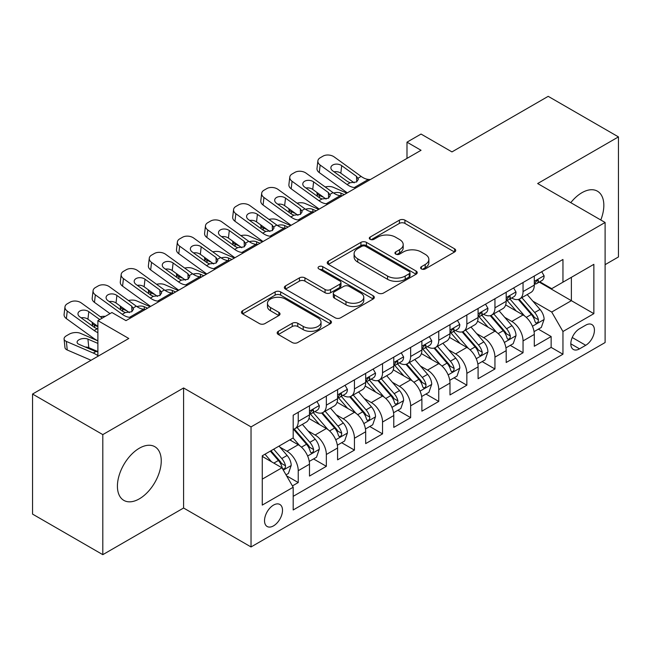 <?xml version="1.0" encoding="UTF-8"?>
<svg xmlns="http://www.w3.org/2000/svg" width="651" height="651" viewBox="0 0 651 651"><rect width="100%" height="100%" fill="white"/><g stroke="black" fill="none" stroke-linecap="round" stroke-linejoin="round"><path stroke-width="0.98" d="M421.4 268.928A2.734 1.579 0 0 0 425.266 268.928L454.569 252.002A3.898 2.254 0 0 0 455.716 250.415A3.898 2.254 0 0 0 454.569 248.82L404.922 220.152A3.898 2.254 0 0 0 399.405 220.152L370.102 237.078A2.734 1.579 0 0 0 369.296 238.193A2.734 1.579 0 0 0 370.102 239.308A2.734 1.579 0 0 0 373.959 239.308L377.751 237.119A12.483 7.21 0 0 1 395.409 237.119L399.543 239.503A12.483 7.21 0 0 1 403.197 244.597A12.483 7.21 0 0 1 399.543 249.699L395.751 251.888A2.734 1.579 0 0 0 394.954 253.003A2.734 1.579 0 0 0 395.751 254.118A2.734 1.579 0 0 0 399.608 254.118L403.408 251.929A12.483 7.21 0 0 1 421.059 251.929L425.193 254.313A12.483 7.21 0 0 1 428.854 259.407A12.483 7.21 0 0 1 425.193 264.509L421.4 266.698A2.734 1.579 0 0 0 420.603 267.813A2.734 1.579 0 0 0 421.4 268.928L421.4 266.698M139.33 498.853A30.996 17.894 120 0 0 159.585 471.536A30.996 17.894 120 0 0 154.832 446.7A30.996 17.894 120 0 0 139.33 448.23A30.996 17.894 120 0 0 119.084 475.547A30.996 17.894 120 0 0 123.836 500.383A30.996 17.894 120 0 0 139.33 498.853M600.792 219.989A30.996 17.894 120 0 0 597.415 191.174A30.996 17.894 120 0 0 581.921 192.704A30.996 17.894 120 0 0 570.772 202.656M273.518 525.862A12.719 7.34 120 0 0 281.818 514.656A12.719 7.34 120 0 0 279.873 504.468A12.719 7.34 120 0 0 273.518 505.095A12.719 7.34 120 0 0 265.209 516.308A12.719 7.34 120 0 0 267.154 526.496A12.719 7.34 120 0 0 273.518 525.862M278.319 331.31A3.898 2.254 0 0 0 277.171 332.905A3.898 2.254 0 0 0 278.319 334.492L292.25 342.54A3.898 2.254 0 0 0 297.759 342.54L330.309 323.742A3.898 2.254 0 0 0 331.457 322.155A3.898 2.254 0 0 0 330.309 320.561L280.662 291.9A3.898 2.254 0 0 0 275.145 291.9L242.595 310.69A3.898 2.254 0 0 0 241.456 312.277A3.898 2.254 0 0 0 242.595 313.872L259.423 323.588A3.898 2.254 0 0 0 264.941 323.588L278.872 315.548A3.898 2.254 0 0 0 280.011 313.953A3.898 2.254 0 0 0 278.872 312.358L270.523 307.541A10.432 6.022 0 0 1 267.471 303.285A10.432 6.022 0 0 1 273.908 297.719A10.432 6.022 0 0 1 285.284 299.021L317.965 317.891A10.432 6.022 0 0 1 321.024 322.155A10.432 6.022 0 0 1 314.579 327.722A10.432 6.022 0 0 1 303.211 326.411L297.759 323.27A3.898 2.254 0 0 0 292.25 323.27L278.319 331.31L278.319 334.492M605.105 264.664L618.45 256.958L618.45 136.897L548.199 96.34L451.957 151.903L421.042 134.057L406.989 142.17L421.042 150.283L125.985 320.634L111.931 312.521L97.886 320.634L97.886 356.325M102.801 434.608L102.801 554.66L183.59 508.016L183.59 387.963L102.801 434.608L32.55 394.042L128.792 338.479L97.886 320.634M183.59 387.963L251.034 426.901L605.105 222.479L605.105 342.54L251.034 546.954L251.034 426.901M618.45 136.897L537.661 183.541L605.105 222.479M378.028 293.015A3.898 2.254 0 0 0 383.545 293.015L416.095 274.217A3.898 2.254 0 0 0 417.234 272.631A3.898 2.254 0 0 0 416.095 271.036L366.448 242.367A3.898 2.254 0 0 0 360.931 242.367L328.381 261.165A3.898 2.254 0 0 0 327.233 262.752A3.898 2.254 0 0 0 328.381 264.347L378.028 293.015M319.958 269.514A2.734 1.579 0 0 1 322.725 269.905L322.725 266.658L373.202 295.798A3.898 2.254 0 0 1 374.341 297.393A3.898 2.254 0 0 1 373.202 298.98L340.652 317.778A3.898 2.254 0 0 1 335.135 317.778L285.488 289.109L285.488 285.927A3.898 2.254 0 0 0 284.349 287.514A3.898 2.254 0 0 0 285.488 289.109M285.488 285.927L299.419 277.879A3.898 2.254 0 0 1 304.937 277.879L325.069 289.508A3.898 2.254 0 0 0 330.586 289.508L339.83 284.17A3.898 2.254 0 0 0 340.969 282.583A3.898 2.254 0 0 0 339.83 280.988L318.86 268.887A2.734 1.579 0 0 1 318.062 267.773A2.734 1.579 0 0 1 319.747 266.316A2.734 1.579 0 0 1 322.725 266.658M102.801 554.66L32.55 514.103L32.55 394.042M292.413 485.915L298.239 482.546L286.578 475.816M279.946 447.164L287.001 451.233A15.893 9.179 60 0 1 298.239 470.706L309.485 464.212L309.485 476.06L326.346 466.319L313.554 458.939M308.045 430.938L315.1 435.014A15.893 9.179 60 0 1 326.346 454.479L337.584 447.994L337.584 459.834L354.445 450.101L341.661 442.721M336.152 414.711L343.207 418.788A15.893 9.179 60 0 1 354.445 438.253L365.683 431.768L365.683 443.608L382.544 433.875L369.76 426.495M364.251 398.493L371.306 402.562A15.893 9.179 60 0 1 382.544 422.035L393.782 415.541L393.782 427.39L410.643 417.649L397.859 410.268M392.35 382.267L399.405 386.336A15.893 9.179 60 0 1 410.643 405.809L421.889 399.315L421.889 411.163L438.75 401.431L425.957 394.042M420.448 366.041L427.504 370.118A15.893 9.179 60 0 1 438.75 389.583L449.987 383.097L449.987 394.937L466.848 385.205L454.064 377.824M448.547 349.815L455.602 353.892A15.893 9.179 60 0 1 466.848 373.357L478.086 366.871L478.086 378.711L494.947 368.979L482.163 361.598M476.654 333.597L483.709 337.666A15.893 9.179 60 0 1 494.947 357.139L506.185 350.645L506.185 362.493L523.046 352.752L523.046 340.912A15.893 9.179 -120 0 0 511.808 321.448L504.753 317.371M510.262 345.372L523.046 352.752M309.485 464.212A15.893 9.179 -120 0 0 298.239 444.747L289.809 439.881M337.584 447.994A15.893 9.179 -120 0 0 326.346 428.521L308.965 418.487M365.683 431.768A15.893 9.179 -120 0 0 354.445 412.295L337.063 402.261M393.782 415.541A15.893 9.179 -120 0 0 382.544 396.077L365.162 386.043M421.889 399.315A15.893 9.179 -120 0 0 410.643 379.85L393.269 369.817M449.987 383.097A15.893 9.179 -120 0 0 438.75 363.624L421.368 353.591M478.086 366.871A15.893 9.179 -120 0 0 466.848 347.406L449.467 337.373M506.185 350.645A15.893 9.179 -120 0 0 494.947 331.18L477.565 321.146M585.713 325.175L579.528 328.747A12.32 7.112 120 0 0 571.48 339.602A12.32 7.112 120 0 0 573.368 349.473A12.32 7.112 120 0 0 579.528 348.863L585.713 345.29A12.32 7.112 120 0 0 593.761 334.435A12.32 7.112 120 0 0 591.873 324.564A12.32 7.112 120 0 0 585.713 325.175M262.272 479.136L281.94 467.784L293.186 487.249L293.186 509.969L562.952 354.217L562.952 331.505L551.714 312.032L532.852 301.144M293.186 487.249L262.272 505.095L262.272 455.773L293.186 437.928L293.186 415.216L562.952 259.472L562.952 282.184L593.858 264.339L593.858 313.66L562.952 331.505M314.954 411.562L315.1 411.652A15.893 9.179 60 0 0 323.051 412.433L334.288 405.947A15.893 9.179 -120 0 0 337.584 398.672L337.584 389.583M343.053 395.336L343.207 395.426A15.893 9.179 60 0 0 351.149 396.215L362.395 389.721A15.893 9.179 -120 0 0 365.683 382.446L365.683 373.357M371.16 379.118L371.306 379.199A15.893 9.179 60 0 0 379.248 379.989L390.494 373.495A15.893 9.179 -120 0 0 393.782 366.22L393.782 357.139M399.258 362.892L399.405 362.973A15.893 9.179 60 0 0 407.355 363.763L418.593 357.277A15.893 9.179 -120 0 0 421.889 349.994L421.889 340.912M427.357 346.666L427.504 346.755A15.893 9.179 60 0 0 435.454 347.536L446.692 341.051A15.893 9.179 -120 0 0 449.987 333.776L449.987 324.686M455.456 330.448L455.602 330.529A15.893 9.179 60 0 0 463.553 331.318L474.799 324.825A15.893 9.179 -120 0 0 478.086 317.55L478.086 308.468M483.563 314.221L483.709 314.303A15.893 9.179 60 0 0 491.651 315.092L502.897 308.607A15.893 9.179 -120 0 0 506.185 301.323L506.185 292.242M293.186 496.339L551.145 347.406L551.145 336.534L534.292 346.267L534.292 334.427A15.893 9.179 -120 0 0 523.046 314.954L505.672 304.92M511.662 297.995L511.808 298.085A15.893 9.179 -120 0 0 519.758 298.866A15.893 9.179 -120 0 0 523.046 291.591L523.046 282.51M519.758 298.866L530.996 292.38A15.893 9.179 -120 0 0 534.292 285.105L534.292 276.016M298.239 412.295L298.239 421.384A15.893 9.179 60 0 1 294.952 428.659A15.893 9.179 60 0 1 293.186 429.302M294.952 428.659L306.19 422.173A15.893 9.179 -120 0 0 309.485 414.89L309.485 405.809M326.346 396.077L326.346 405.158A15.893 9.179 60 0 1 323.051 412.433M354.445 379.85L354.445 388.932A15.893 9.179 60 0 1 351.149 396.215M382.544 363.624L382.544 372.714A15.893 9.179 60 0 1 379.248 379.989M410.643 347.398L410.643 356.488A15.893 9.179 60 0 1 407.355 363.763M438.75 331.18L438.75 340.261A15.893 9.179 60 0 1 435.454 347.536M466.848 314.954L466.848 324.043A15.893 9.179 60 0 1 463.553 331.318M494.947 298.728L494.947 307.817A15.893 9.179 60 0 1 491.651 315.092M494.947 357.139L494.947 368.979M466.848 373.357L466.848 385.205M438.75 389.583L438.75 401.431M410.643 405.809L410.643 417.649M382.544 422.035L382.544 433.875M354.445 438.253L354.445 450.101M326.346 454.479L326.346 466.319M298.239 470.706L298.239 482.546M281.94 467.784L262.272 456.424M551.714 312.032L571.383 300.681L571.383 277.318L593.858 264.339M539.199 282.095L593.858 313.66M539.76 281.769L551.714 288.67L562.952 282.184M183.59 508.016L251.034 546.954M406.989 142.17L406.989 158.396M538.361 329.154L551.145 336.534M551.145 347.406L562.952 354.217M422.491 269.311L425.193 267.748A12.483 7.21 0 0 0 428.854 262.654L428.854 259.407M403.197 244.597L403.197 247.844A12.483 7.21 0 0 1 399.543 252.938L396.841 254.5M454.52 252.035L404.922 223.399A3.898 2.254 0 0 0 399.405 223.399L371.192 239.69M416.038 274.25L366.448 245.614A3.898 2.254 0 0 0 360.931 245.614L328.43 264.379M409.194 273.745A2.734 1.579 0 0 0 410 272.631A2.734 1.579 0 0 0 409.194 271.516L365.618 246.355A2.734 1.579 0 0 0 361.753 246.355L357.757 248.658A12.483 7.21 0 0 0 354.095 253.76A12.483 7.21 0 0 0 357.757 258.854L387.548 276.048A12.483 7.21 0 0 0 405.199 276.048L409.194 273.745L409.194 276.984A2.734 1.579 0 0 0 410 275.869L410 272.631M354.095 253.76L354.095 256.999A12.483 7.21 0 0 0 357.757 262.101L357.757 258.854M409.194 276.984L405.199 279.295A12.483 7.21 0 0 1 387.548 279.295L357.757 262.101M285.537 289.142L299.419 281.126L299.419 277.879M340.969 282.583L340.969 285.822A3.898 2.254 0 0 1 339.83 287.416L330.586 292.755A3.898 2.254 0 0 1 325.069 292.755L304.937 281.126A3.898 2.254 0 0 0 299.419 281.126M322.725 269.905L373.153 299.012M345.966 301.568A10.432 6.022 0 0 0 357.334 302.878A10.432 6.022 0 0 0 363.779 297.312A10.432 6.022 0 0 0 360.719 293.048L349.205 286.399A3.898 2.254 0 0 0 343.687 286.399L334.451 291.738A3.898 2.254 0 0 0 333.304 293.332A3.898 2.254 0 0 0 334.451 294.919L345.966 301.568L345.966 304.814A10.432 6.022 0 0 0 357.334 306.125A10.432 6.022 0 0 0 363.779 300.559L363.779 297.312M333.304 293.332L333.304 296.571A3.898 2.254 0 0 0 334.451 298.166L334.451 294.919M345.966 304.814L334.451 298.166M321.024 322.155L321.024 325.402A10.432 6.022 0 0 1 314.579 330.96A10.432 6.022 0 0 1 303.211 329.658L297.759 326.517A3.898 2.254 0 0 0 292.25 326.517L278.368 334.524M267.471 303.285L267.471 306.531A10.432 6.022 0 0 0 270.523 310.787L270.523 307.541M278.815 315.572L270.523 310.787M330.26 323.775L280.662 295.139A3.898 2.254 0 0 0 275.145 295.139L242.652 313.904M534.056 331.636L541.315 327.445L544.122 319.332A10.53 6.079 -120 0 0 540.021 309.445L527.18 294.577M346.82 193.135L333.32 187.309A7.95 3.979 -5.9 0 0 325.191 186.959M524.608 315.979L509.936 298.996M323.637 197.302L319.275 195.422L319.519 197.847M516.259 311.032L507.739 301.177A25.234 14.566 -120 0 0 506.958 300.298M518.326 299.444L531.314 314.474A10.53 6.079 60 0 1 535.065 321.732L535.83 322.977L537.254 322.782L538.206 321.618L538.434 319.787A10.53 6.079 -120 0 0 534.683 312.529L521.842 297.662M519.091 299.191L533.039 315.353A5.363 3.1 60 0 1 534.39 317.452L538.434 319.787M316.996 192.501A7.95 3.979 -5.9 0 0 316.988 192.989A7.95 3.979 -5.9 0 0 319.275 195.422M333.597 193.03A6.355 3.182 174.1 0 1 340.831 193.103L344.289 194.592M356.243 187.7L354.331 187.529A19.872 11.474 60 0 1 347.064 184.51L320.154 165.045L319.275 172.588A7.95 5.127 -173.3 0 1 316.996 168.414L317.883 160.878A7.95 5.127 6.7 0 0 320.154 165.045M347.333 192.842A29.808 17.211 60 0 1 346.186 192.045L319.275 172.588M541.738 271.719L544.122 275.853A10.53 6.079 60 0 1 541.941 280.516L536.603 283.6A10.53 6.079 -120 0 0 538.434 281.167L538.214 280.239L536.896 280.5L535.065 283.12A10.53 6.079 60 0 1 534.292 284.617M370.289 179.586L368.376 179.424A19.872 11.474 60 0 1 361.11 176.397L334.207 156.932A7.95 5.127 6.7 0 0 323.01 156.142L320.202 157.77A7.95 5.127 6.7 0 0 317.883 160.878M356.74 181.849L356.512 176.356L358.392 179.285L356.536 181.971L350.092 182.76L347.52 181.548L332.718 170.847A6.355 4.101 -173.3 0 1 330.903 167.51A6.355 4.101 -173.3 0 1 332.759 165.02A6.355 4.101 -173.3 0 1 341.71 165.655L340.831 173.19L354.185 182.85M340.831 173.19A6.355 4.101 6.7 0 0 334.036 171.791M356.512 176.356L341.71 165.655M534.642 284.088L534.683 284.088A10.53 6.079 -120 0 0 536.603 283.6M505.949 347.862L513.216 343.671L516.023 335.558A10.53 6.079 -120 0 0 511.922 325.671L499.081 310.804M318.721 209.353L305.221 203.535A7.95 3.979 -5.9 0 0 297.092 203.185M496.51 332.205L481.838 315.214M295.538 213.528L291.176 211.648L291.42 214.065M488.16 327.258L479.641 317.395A25.234 14.566 -120 0 0 478.859 316.516M490.219 315.662L503.207 330.7A10.53 6.079 60 0 1 506.966 337.95L507.731 339.204L509.155 339L510.107 337.845L510.335 336.006A10.53 6.079 -120 0 0 506.584 328.755L493.743 313.888M490.984 315.418L504.94 331.571A5.363 3.1 60 0 1 506.291 333.67L510.335 336.006M288.898 208.727A7.95 3.979 -5.9 0 0 288.889 209.215A7.95 3.979 -5.9 0 0 291.176 211.648M305.498 209.248A6.355 3.182 174.1 0 1 312.732 209.321L316.191 210.818M477.85 364.088L485.109 359.897L487.925 351.784A10.53 6.079 -120 0 0 483.823 341.897L470.982 327.03M290.623 225.58L277.123 219.753A7.95 3.979 -5.9 0 0 268.993 219.411M468.411 348.431L453.731 331.44M267.439 229.754L263.069 227.866L263.321 230.291M460.062 343.484L451.542 333.621A25.234 14.566 -120 0 0 450.761 332.742M462.12 331.888L475.108 346.926A10.53 6.079 60 0 1 478.867 354.177L479.632 355.43L481.056 355.226L482.009 354.071L482.236 352.232A10.53 6.079 -120 0 0 478.477 344.973L465.644 330.114M462.885 331.644L476.841 347.797A5.363 3.1 60 0 1 478.192 349.896L482.236 352.232M260.799 224.945A7.95 3.979 -5.9 0 0 260.782 225.441A7.95 3.979 -5.9 0 0 263.069 227.866M277.391 225.474A6.355 3.182 174.1 0 1 284.633 225.547L288.092 227.044M449.751 380.314L457.01 376.115L459.818 368.002A10.53 6.079 -120 0 0 455.716 358.115L442.883 343.256M262.516 241.806L249.024 235.979A7.95 3.979 -5.9 0 0 240.886 235.629M440.304 364.658L425.632 347.667M239.34 245.98L234.97 244.092L235.223 246.517M431.955 359.71L423.443 349.847A25.234 14.566 -120 0 0 422.662 348.969M434.022 348.114L447.009 363.144A10.53 6.079 60 0 1 450.761 370.403L451.525 371.648L452.95 371.452L453.902 370.289L454.138 368.458A10.53 6.079 -120 0 0 450.378 361.199L437.537 346.332M434.787 347.87L448.742 364.023A5.363 3.1 60 0 1 450.093 366.122L454.138 368.458M232.692 241.171A7.95 3.979 -5.9 0 0 232.684 241.659A7.95 3.979 -5.9 0 0 234.97 244.092M249.292 241.7A6.355 3.182 174.1 0 1 256.527 241.773L259.993 243.262M421.653 396.532L428.911 392.341L431.719 384.228A10.53 6.079 -120 0 0 427.617 374.341L414.777 359.474M234.417 258.032L220.925 252.206A7.95 3.979 -5.9 0 0 212.787 251.856M412.205 380.876L397.533 363.885M211.233 262.198L206.872 260.319L207.124 262.744M403.856 375.928L395.336 366.074A25.234 14.566 -120 0 0 394.555 365.195M405.923 364.332L418.91 379.37A10.53 6.079 60 0 1 422.662 386.629L423.427 387.874L424.851 387.67L425.803 386.515L426.031 384.676A10.53 6.079 -120 0 0 422.279 377.425L409.438 362.558M406.688 364.088L420.636 380.249A5.363 3.1 60 0 1 421.994 382.34L426.031 384.676M204.593 257.397A7.95 3.979 -5.9 0 0 204.585 257.886A7.95 3.979 -5.9 0 0 206.872 260.319M221.194 257.918A6.355 3.182 174.1 0 1 228.428 257.991L231.886 259.489M328.137 203.918L326.224 203.755A19.872 11.474 60 0 1 318.966 200.728L292.055 181.271L291.176 188.806A7.95 5.127 -173.3 0 1 288.898 184.64L289.776 177.105A7.95 5.127 6.7 0 0 292.055 181.271M319.226 209.061A29.808 17.211 60 0 1 318.079 208.271L291.176 188.806M513.631 287.937L516.023 292.079A10.53 6.079 60 0 1 513.842 296.734L508.504 299.818A10.53 6.079 -120 0 0 510.335 297.393L510.115 296.457L508.797 296.726L506.966 299.338A10.53 6.079 60 0 1 506.185 300.843M342.19 195.805L340.278 195.642A19.872 11.474 60 0 1 333.011 192.615L306.1 173.158A7.95 5.127 6.7 0 0 294.911 172.369L292.096 173.988A7.95 5.127 6.7 0 0 289.776 177.105M328.641 198.075L328.413 192.582L330.293 195.512L328.438 198.197L321.985 198.978L319.421 197.774L304.619 187.065A6.355 4.101 -173.3 0 1 302.796 183.737A6.355 4.101 -173.3 0 1 304.652 181.247A6.355 4.101 -173.3 0 1 313.611 181.873L312.732 189.417L326.086 199.076M312.732 189.417A6.355 4.101 6.7 0 0 305.937 188.017M328.413 192.582L313.611 181.873M506.543 300.314L506.584 300.314A10.53 6.079 -120 0 0 508.504 299.818M300.038 220.144L298.125 219.981A19.872 11.474 60 0 1 290.859 216.954L263.956 197.489L263.069 205.032A7.95 5.127 -173.3 0 1 260.799 200.866L261.678 193.323A7.95 5.127 6.7 0 0 263.956 197.489M291.127 225.287A29.808 17.211 60 0 1 289.98 224.489L263.069 205.032M485.532 304.163L487.925 308.305A10.53 6.079 60 0 1 485.744 312.96L480.405 316.044A10.53 6.079 -120 0 0 482.236 313.619L482.017 312.683L480.698 312.944L478.867 315.564A10.53 6.079 60 0 1 478.086 317.061M314.091 212.031L312.179 211.868A19.872 11.474 60 0 1 304.912 208.841L278.001 189.384A7.95 5.127 6.7 0 0 266.804 188.595L263.997 190.214A7.95 5.127 6.7 0 0 261.678 193.323M300.534 214.293L300.314 208.8L302.194 211.738L300.331 214.415L293.886 215.204L291.322 213.992L276.52 203.291A6.355 4.101 -173.3 0 1 274.698 199.955A6.355 4.101 -173.3 0 1 276.553 197.473A6.355 4.101 -173.3 0 1 285.512 198.099L284.633 205.643L297.979 215.294M284.633 205.643A6.355 4.101 6.7 0 0 277.831 204.243M300.314 208.8L285.512 198.099M478.436 316.541L478.477 316.541A10.53 6.079 -120 0 0 480.405 316.044M271.939 236.37L270.027 236.199A19.872 11.474 60 0 1 262.76 233.18L235.849 213.715L234.97 221.259A7.95 5.127 -173.3 0 1 232.7 217.092L233.579 209.549A7.95 5.127 6.7 0 0 235.849 213.715M263.028 241.513A29.808 17.211 60 0 1 261.881 240.715L234.97 221.259M457.433 320.39L459.818 324.524A10.53 6.079 60 0 1 457.637 329.186L452.299 332.27A10.53 6.079 -120 0 0 454.138 329.845L453.91 328.91L452.6 329.17L450.761 331.79A10.53 6.079 60 0 1 449.987 333.288M285.984 228.257L284.08 228.094A19.872 11.474 60 0 1 276.813 225.067L249.903 205.602A7.95 5.127 6.7 0 0 238.705 204.813L235.898 206.44A7.95 5.127 6.7 0 0 233.579 209.549M272.435 230.519L272.208 225.026L274.087 227.956L272.232 230.641L265.787 231.43L263.216 230.218L248.413 219.517A6.355 4.101 -173.3 0 1 246.599 216.181A6.355 4.101 -173.3 0 1 248.454 213.691A6.355 4.101 -173.3 0 1 257.414 214.325L256.527 221.861L269.88 231.52M256.527 221.861A6.355 4.101 6.7 0 0 249.732 220.469M272.208 225.026L257.414 214.325M450.337 332.759L450.378 332.759A10.53 6.079 -120 0 0 452.299 332.27M243.84 252.588L241.928 252.425A19.872 11.474 60 0 1 234.661 249.398L207.75 229.941L206.872 237.477A7.95 5.127 -173.3 0 1 204.593 233.31L205.48 225.775A7.95 5.127 6.7 0 0 207.75 229.941M234.93 257.731A29.808 17.211 60 0 1 233.782 256.942L206.872 237.477M429.334 336.616L431.719 340.75A10.53 6.079 60 0 1 429.538 345.412L424.2 348.488A10.53 6.079 -120 0 0 426.031 346.063L425.811 345.128L424.493 345.396L422.662 348.016A10.53 6.079 60 0 1 421.889 349.514M257.886 244.475L255.973 244.312A19.872 11.474 60 0 1 248.706 241.293L221.804 221.828A7.95 5.127 6.7 0 0 210.607 221.039L207.799 222.666A7.95 5.127 6.7 0 0 205.48 225.775M244.337 246.745L244.109 241.252L245.988 244.182L244.133 246.867L237.688 247.657L235.117 246.444L220.315 235.735A6.355 4.101 -173.3 0 1 218.5 232.407A6.355 4.101 -173.3 0 1 220.355 229.917A6.355 4.101 -173.3 0 1 229.307 230.544L228.428 238.087L241.781 247.746M228.428 238.087A6.355 4.101 6.7 0 0 221.633 236.687M244.109 241.252L229.307 230.544M422.239 348.985L422.279 348.985A10.53 6.079 -120 0 0 424.2 348.488M393.546 412.758L400.813 408.568L403.62 400.455A10.53 6.079 -120 0 0 399.519 390.567L386.678 375.7M206.318 274.25L192.818 268.432A7.95 3.979 -5.9 0 0 184.689 268.082M384.106 397.102L369.434 380.111M183.134 278.425L178.773 276.537L179.017 278.962M375.757 392.154L367.237 382.292A25.234 14.566 -120 0 0 366.456 381.413M377.824 380.558L390.803 395.596A10.53 6.079 60 0 1 394.563 402.847L395.328 404.1L396.752 403.897L397.704 402.741L397.932 400.902A10.53 6.079 -120 0 0 394.18 393.652L381.34 378.784M378.581 380.314L392.537 396.467A5.363 3.1 60 0 1 393.888 398.567L397.932 400.902M176.494 273.623A7.95 3.979 -5.9 0 0 176.486 274.112A7.95 3.979 -5.9 0 0 178.773 276.537M193.095 274.144A6.355 3.182 174.1 0 1 200.329 274.217L203.787 275.715M215.733 268.814L213.821 268.651A19.872 11.474 60 0 1 206.562 265.624L179.652 246.168L178.773 253.703A7.95 5.127 -173.3 0 1 176.494 249.536L177.373 241.993A7.95 5.127 6.7 0 0 179.652 246.168M206.823 273.957A29.808 17.211 60 0 1 205.675 273.168L178.773 253.703M401.228 352.834L403.62 356.976A10.53 6.079 60 0 1 401.439 361.63L396.101 364.715A10.53 6.079 -120 0 0 397.932 362.29L397.712 361.354L396.394 361.614L394.563 364.235A10.53 6.079 60 0 1 393.782 365.732M229.787 260.701L227.874 260.538A19.872 11.474 60 0 1 220.608 257.511L193.697 238.054A7.95 5.127 6.7 0 0 182.508 237.265L179.692 238.884A7.95 5.127 6.7 0 0 177.373 241.993M216.238 262.963L216.01 257.479L217.89 260.408L216.034 263.094L209.589 263.875L207.018 262.67L192.216 251.961A6.355 4.101 -173.3 0 1 190.393 248.625A6.355 4.101 -173.3 0 1 192.248 246.143A6.355 4.101 -173.3 0 1 201.208 246.77L200.329 254.313L213.683 263.964M200.329 254.313A6.355 4.101 6.7 0 0 193.534 252.913M216.01 257.479L201.208 246.77M394.14 365.211L394.18 365.211A10.53 6.079 -120 0 0 396.101 364.715M365.447 428.985L372.706 424.794L375.521 416.681A10.53 6.079 -120 0 0 371.42 406.785L358.579 391.926M178.219 290.476L164.719 284.65A7.95 3.979 -5.9 0 0 156.59 284.3M356.007 413.328L341.327 396.337M155.036 294.651L150.666 292.763L150.918 295.188M347.658 408.38L339.138 398.518A25.234 14.566 -120 0 0 338.357 397.639M349.717 396.784L362.705 411.823A10.53 6.079 60 0 1 366.464 419.073L367.229 420.318L368.653 420.123L369.605 418.967L369.833 417.128A10.53 6.079 -120 0 0 366.082 409.87L353.241 395.011M350.482 396.54L364.438 412.693A5.363 3.1 60 0 1 365.789 414.793L369.833 417.128M148.395 289.841A7.95 3.979 -5.9 0 0 148.379 290.33A7.95 3.979 -5.9 0 0 150.666 292.763M164.996 290.37A6.355 3.182 174.1 0 1 172.23 290.444L175.689 291.933M187.634 285.04L185.722 284.878A19.872 11.474 60 0 1 178.455 281.85L151.553 262.386L150.666 269.929A7.95 5.127 -173.3 0 1 148.395 265.763L149.274 258.219A7.95 5.127 6.7 0 0 151.553 262.386M178.724 290.183A29.808 17.211 60 0 1 177.577 289.386L150.666 269.929M373.129 369.06L375.521 373.194A10.53 6.079 60 0 1 373.34 377.857L368.002 380.941A10.53 6.079 -120 0 0 369.833 378.516L369.613 377.58L368.295 377.84L366.464 380.461A10.53 6.079 60 0 1 365.683 381.958M201.688 276.927L199.776 276.765A19.872 11.474 60 0 1 192.509 273.737L165.598 254.272A7.95 5.127 6.7 0 0 154.401 253.491L151.593 255.111A7.95 5.127 6.7 0 0 149.274 258.219M188.131 279.189L187.911 273.697L189.791 276.634L187.927 279.312L181.483 280.101L178.919 278.888L164.117 268.188A6.355 4.101 -173.3 0 1 162.294 264.851A6.355 4.101 -173.3 0 1 164.15 262.361A6.355 4.101 -173.3 0 1 173.109 262.996L172.23 270.531L185.576 280.19M172.23 270.531A6.355 4.101 6.7 0 0 165.427 269.14M187.911 273.697L173.109 262.996M366.033 381.429L366.082 381.429A10.53 6.079 -120 0 0 368.002 380.941M337.348 445.203L344.607 441.012L347.414 432.899A10.53 6.079 -120 0 0 343.313 423.012L330.48 408.144M150.121 306.702L136.62 300.876A7.95 3.979 -5.9 0 0 128.483 300.526M327.909 429.546L313.229 412.563M126.937 310.869L122.567 308.989L122.819 311.414M319.551 424.598L311.04 414.744A25.234 14.566 -120 0 0 310.258 413.865M321.618 413.011L334.606 428.041A10.53 6.079 60 0 1 338.357 435.299L339.122 436.544L340.546 436.349L341.498 435.185L341.734 433.346A10.53 6.079 -120 0 0 337.975 426.096L325.142 411.229M322.383 412.758L336.339 428.919A5.363 3.1 60 0 1 337.69 431.019L341.734 433.346M120.289 306.068A7.95 3.979 -5.9 0 0 120.28 306.556A7.95 3.979 -5.9 0 0 122.567 308.989M136.889 306.597A6.355 3.182 174.1 0 1 144.123 306.67L147.59 308.159M159.536 301.258L157.623 301.096A19.872 11.474 60 0 1 150.357 298.068L123.446 278.612L122.567 286.147A7.95 5.127 -173.3 0 1 120.297 281.981L121.176 274.445A7.95 5.127 6.7 0 0 123.446 278.612M150.625 306.409A29.808 17.211 60 0 1 149.478 305.612L122.567 286.147M345.03 385.286L347.414 389.42A10.53 6.079 60 0 1 345.233 394.083L339.895 397.159A10.53 6.079 -120 0 0 341.734 394.734L341.506 393.806L340.196 394.067L338.357 396.687A10.53 6.079 60 0 1 337.584 398.184M173.589 293.153L171.677 292.983A19.872 11.474 60 0 1 164.41 289.964L137.499 270.499A7.95 5.127 6.7 0 0 126.302 269.709L123.495 271.337A7.95 5.127 6.7 0 0 121.176 274.445M160.032 295.416L159.804 289.923L161.684 292.852L159.829 295.538L153.384 296.327L150.812 295.115L136.018 284.414A6.355 4.101 -173.3 0 1 134.196 281.077A6.355 4.101 -173.3 0 1 136.051 278.587A6.355 4.101 -173.3 0 1 145.01 279.222L144.123 286.757L157.477 296.417M144.123 286.757A6.355 4.101 6.7 0 0 137.328 285.358M159.804 289.923L145.01 279.222M337.934 397.655L337.975 397.655A10.53 6.079 -120 0 0 339.895 397.159M309.249 461.429L316.508 457.238L319.315 449.125A10.53 6.079 -120 0 0 315.214 439.238L302.373 424.371M299.802 445.772L293.08 437.993M97.886 326.688L94.468 325.215L94.721 327.632M291.453 440.825L290.362 439.563M293.52 429.229L306.507 444.267A10.53 6.079 60 0 1 310.258 451.517L311.023 452.77L312.447 452.567L313.4 451.412L313.627 449.572A10.53 6.079 -120 0 0 309.876 442.322L297.035 427.455M294.285 428.985L308.232 445.138A5.363 3.1 60 0 1 309.591 447.237L313.627 449.572M92.19 322.294A7.95 3.979 -5.9 0 0 92.182 322.782A7.95 3.979 -5.9 0 0 94.468 325.215M105.291 316.353A7.95 3.979 -5.9 0 0 100.384 316.752M131.437 317.485L129.525 317.322A19.872 11.474 60 0 1 122.258 314.295L95.347 294.838L94.468 302.373A7.95 5.127 -173.3 0 1 92.19 298.207L93.077 290.671A7.95 5.127 6.7 0 0 95.347 294.838M110.019 313.627L94.468 302.373M316.931 401.504L319.315 405.646A10.53 6.079 60 0 1 317.135 410.301L311.796 413.385A10.53 6.079 -120 0 0 313.627 410.96L313.408 410.024L312.089 410.285L310.258 412.905A10.53 6.079 60 0 1 309.485 414.402M145.482 309.371L143.57 309.209A19.872 11.474 60 0 1 136.303 306.182L109.401 286.725A7.95 5.127 6.7 0 0 98.203 285.935L95.396 287.555A7.95 5.127 6.7 0 0 93.077 290.671M131.933 311.642L131.705 306.149L133.585 309.079L131.73 311.764L125.285 312.545L122.714 311.341L107.911 300.632A6.355 4.101 -173.3 0 1 106.097 297.304A6.355 4.101 -173.3 0 1 107.952 294.813A6.355 4.101 -173.3 0 1 116.903 295.44L116.024 302.984L129.378 312.643M116.024 302.984A6.355 4.101 6.7 0 0 109.23 301.584M131.705 306.149L116.903 295.44M309.835 413.881L309.876 413.881A10.53 6.079 -120 0 0 311.796 413.385M286.017 474.839L288.409 473.464L291.217 465.351A10.53 6.079 -120 0 0 287.115 455.464L279.035 446.098M97.886 340.864L80.415 333.32A7.95 3.979 -5.9 0 0 69.218 334.166L66.41 335.786A7.95 3.979 -5.9 0 0 64.083 339.008A7.95 3.979 -5.9 0 0 66.369 341.433L67.248 349.994A7.95 3.979 174.1 0 1 64.962 347.561L64.083 339.008M271.483 461.746L264.981 454.211M97.886 355.617A29.808 17.211 -120 0 0 93.272 353.045L66.369 341.433M91.059 360.263L67.248 349.994M263.354 457.051L262.272 455.798M270.32 451.135L278.4 460.493A10.53 6.079 60 0 1 282.16 467.743L282.925 468.997L284.349 468.793L285.301 467.638L285.529 465.799A10.53 6.079 -120 0 0 281.777 458.54L273.689 449.182M270.971 450.752L280.133 461.364A5.363 3.1 60 0 1 281.484 463.463L285.529 465.799M97.886 351.914L94.965 351.223L78.934 344.306A6.355 3.182 174.1 0 1 77.103 342.361A6.355 3.182 174.1 0 1 78.966 339.781A6.355 3.182 174.1 0 1 87.926 339.114L97.886 343.411M97.886 351.589L88.805 347.667A6.355 3.182 -5.9 0 0 85.257 347.032M97.886 332.645A19.872 11.474 60 0 1 94.159 330.521L67.248 311.056L66.369 318.599A7.95 5.127 -173.3 0 1 64.091 314.433L64.97 306.89A7.95 5.127 6.7 0 0 67.248 311.056M97.886 340.807A29.808 17.211 60 0 1 93.272 338.056L66.369 318.599M102.256 318.103L81.302 302.951A7.95 5.127 6.7 0 0 70.105 302.162L67.289 303.781A7.95 5.127 6.7 0 0 64.97 306.89M94.159 330.521L97.186 328.771L94.615 327.559L79.813 316.858A6.355 4.101 -173.3 0 1 77.99 313.522A6.355 4.101 -173.3 0 1 79.845 311.04A6.355 4.101 -173.3 0 1 88.805 311.666L87.926 319.202L97.886 326.411M87.926 319.202A6.355 4.101 6.7 0 0 81.131 317.81M99.733 319.568L88.805 311.666M287.001 451.233L298.239 444.747M315.1 435.014L326.346 428.521M343.207 418.788L354.445 412.295M371.306 402.562L382.544 396.077M399.405 386.336L410.643 379.85M427.504 370.118L438.75 363.624M455.602 353.892L466.848 347.406M483.709 337.666L494.947 331.18M511.808 321.448L523.046 314.954M523.046 291.591L534.292 285.105M298.239 421.384L309.485 414.89M326.346 405.158L337.584 398.672M354.445 388.932L365.683 382.446M382.544 372.714L393.782 366.22M410.643 356.488L421.889 349.994M438.75 340.261L449.987 333.776M466.848 324.043L478.086 317.55M494.947 307.817L506.185 301.323M523.046 340.912L534.292 334.427M572.237 337.511L585.713 345.29M570.821 343.834L579.528 348.863M425.193 267.748L425.193 264.509M395.751 254.118L395.751 251.888M399.543 252.938L399.543 249.699M370.102 239.308L370.102 237.078M399.405 223.399L399.405 220.152M404.922 223.399L404.922 220.152M454.569 252.002L454.569 248.82M328.381 264.347L328.381 261.165M360.931 245.614L360.931 242.367M366.448 245.614L366.448 242.367M416.095 274.217L416.095 271.036M387.548 279.295L387.548 276.048M405.199 279.295L405.199 276.048M304.937 281.126L304.937 277.879M325.069 292.755L325.069 289.508M330.586 292.755L330.586 289.508M339.83 287.416L339.83 284.17M373.202 298.98L373.202 295.798M292.25 326.517L292.25 323.27M297.759 326.517L297.759 323.27M303.211 329.658L303.211 326.411M278.872 315.548L278.872 312.358M242.595 313.872L242.595 310.69M275.145 295.139L275.145 291.9M280.662 295.139L280.662 291.9M330.309 323.742L330.309 320.561M532.445 326.241L544.057 319.535M534.683 312.529L540.021 309.445M526.285 317.379L531.314 314.474M340.831 193.103L341.1 195.715M544.057 275.731L534.292 281.37M350.092 182.76L347.064 184.51M361.11 176.397L358.083 178.138M368.376 179.424L354.331 187.529M537.075 280.386L538.434 281.167M504.346 342.467L515.95 335.761M506.584 328.755L511.922 325.671M498.186 333.597L503.207 330.7M312.732 209.321L313.001 211.941M476.247 358.685L487.851 351.988M478.477 344.973L483.823 341.897M470.087 349.823L475.108 346.926M284.633 225.547L284.902 228.159M448.14 374.911L459.752 368.206M450.378 361.199L455.716 358.115M441.988 366.049L447.009 363.144M256.527 241.773L256.795 244.385M420.041 391.137L431.654 384.432M422.279 377.425L427.617 374.341M413.881 382.267L418.91 379.37M228.428 257.991L228.696 260.612M515.95 291.957L506.185 297.597M321.985 198.978L318.966 200.728M333.011 192.615L329.984 194.364M340.278 195.642L326.224 203.755M508.976 296.612L510.335 297.393M487.851 308.183L478.086 313.815M293.886 215.204L290.859 216.954M304.912 208.841L301.885 210.59M312.179 211.868L298.125 219.981M480.877 312.83L482.236 313.619M459.752 324.401L449.987 330.041M265.787 231.43L262.76 233.18M276.813 225.067L273.786 226.817M284.08 228.094L270.027 236.199M452.779 329.056L454.138 329.845M431.654 340.628L421.889 346.267M237.688 247.657L234.661 249.398M248.706 241.293L245.679 243.035M255.973 244.312L241.928 252.425M424.672 345.282L426.031 346.063M391.943 407.355L403.547 400.658M394.18 393.652L399.519 390.567M385.783 398.493L390.803 395.596M200.329 274.217L200.598 276.83M403.547 356.854L393.782 362.493M209.589 263.875L206.562 265.624M220.608 257.511L217.58 259.261M227.874 260.538L213.821 268.651M396.573 361.5L397.932 362.29M363.844 423.581L375.448 416.884M366.082 409.87L371.42 406.785M357.684 414.72L362.705 411.823M172.23 290.444L172.499 293.056M375.448 373.08L365.683 378.711M181.483 280.101L178.455 281.85M192.509 273.737L189.482 275.487M199.776 276.765L185.722 284.878M368.474 377.726L369.833 378.516M335.737 439.807L347.349 433.102M337.975 426.096L343.313 423.012M329.585 430.946L334.606 428.041M144.123 306.67L144.392 309.282M347.349 389.298L337.584 394.937M153.384 296.327L150.357 298.068M164.41 289.964L161.383 291.705M171.677 292.983L157.623 301.096M340.375 393.953L341.734 394.734M307.638 456.034L319.25 449.328M309.876 442.322L315.214 439.238M301.478 447.164L306.507 444.267M319.25 405.524L309.485 411.163M125.285 312.545L122.258 314.295M136.303 306.182L133.284 307.931M143.57 309.209L129.525 317.322M312.268 410.179L313.627 410.96M283.283 470.095L291.143 465.555M281.777 458.54L287.115 455.464M93.272 353.045L95.884 351.54M273.859 463.113L278.4 460.493M87.926 339.114L88.805 347.667M316.988 192.989L317.322 196.252M288.889 209.215L289.223 212.478M260.782 225.441L261.124 228.704M232.684 241.659L233.017 244.931M204.585 257.886L204.919 261.149M176.486 274.112L176.82 277.375M148.379 290.33L148.721 293.601M120.28 306.556L120.622 309.819M92.182 322.782L92.515 326.045"/></g></svg>
